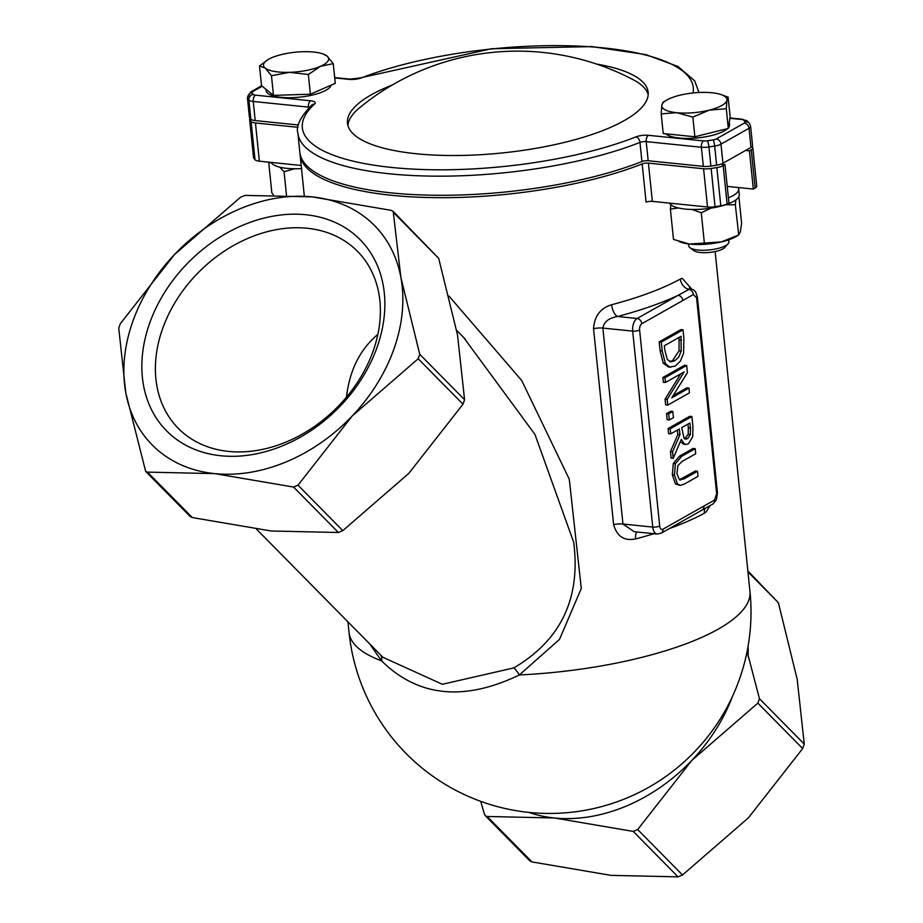 <?xml version="1.0" encoding="UTF-8"?>
<svg xmlns="http://www.w3.org/2000/svg" width="923" height="923" viewBox="0 0 923 923"><rect width="100%" height="100%" fill="white"/><g stroke="black" fill="none" stroke-linecap="round" stroke-linejoin="round"><path stroke-width="1.38" d="M691.696 289.061L682.212 278.296L680.378 279.011A201.502 60.595 174.1 0 1 611.626 304.74C600.412 308.167 594.389 316.151 593.547 328.703L613.622 524.668C616.979 536.448 624.306 541.201 635.624 538.94A201.502 60.595 -5.9 0 0 653.911 533.713M669.256 528.602A201.502 60.595 -5.9 0 0 704.376 513.211L706.141 511.907L710.202 505.504M347.959 621.871L349.044 632.486A201.502 60.595 -5.9 0 0 381.557 660.856C418.131 696.877 464.073 701.572 519.384 674.944A201.502 60.595 -5.9 0 0 718.163 629.186A201.502 60.595 -5.9 0 0 749.961 591.401L715.14 251.575M463.508 337.287L534.971 434.456L573.668 542.205C580.913 598.185 560.965 640.089 513.834 667.906A15.114 4.315 61.9 0 1 519.384 674.944L559.511 639.374L581.294 588.447L569.295 479.268L521.714 380.495L449.016 296.133M369.742 643.966L381.557 660.856A15.114 9.138 -41.9 0 0 380.68 655.042M299.987 153.345A201.502 60.595 -5.9 0 0 300.067 154.545A201.502 60.595 -5.9 0 0 426.53 197.487A201.502 60.595 -5.9 0 0 642.166 163.913L646.088 202.149A5.042 1.511 174.1 0 1 652.342 201.364L648.419 163.129A5.042 1.511 -5.9 0 0 642.166 163.913M641.923 161.525A5.042 1.511 174.1 0 1 648.177 160.74L646.215 141.623L701.376 147.253A5.042 2.723 -84.2 0 1 703.603 140.942L648.442 135.312A5.042 2.723 95.8 0 0 646.215 141.623A5.042 1.511 174.1 0 0 639.962 142.407A5.042 3.288 -111.6 0 0 635.935 136.881A196.472 59.084 174.1 0 1 392.033 167.49A196.472 59.084 174.1 0 1 314.605 104.045A5.042 4.453 -132.2 0 0 311.709 105.095C300.367 117.036 295.752 126.347 297.864 133.039A201.502 60.595 -5.9 0 0 424.326 175.97A201.502 60.595 -5.9 0 0 639.962 142.407L641.923 161.525A201.502 60.595 -5.9 0 1 426.288 195.088A201.502 60.595 -5.9 0 1 299.825 152.157L297.864 133.039M298.441 124.997L255.209 120.578L253.26 101.461A5.042 2.723 -84.2 0 1 255.475 95.15A5.042 1.511 174.1 0 1 253.294 94.4L252.048 92.773A5.042 1.511 174.1 0 1 252.729 91.562L262.19 86.208M249.591 117.452L247.629 98.334A10.072 3.034 -5.9 0 1 247.41 97.792L249.372 116.921A10.072 3.034 -5.9 0 0 249.591 117.452L250.837 119.079A10.072 3.034 -5.9 0 0 255.209 120.578M596.65 64.079A151.13 45.446 174.1 0 1 648.177 92.3A151.13 45.446 174.1 0 1 502.458 152.93A151.13 45.446 174.1 0 1 347.486 123.117A151.13 45.446 174.1 0 1 371.334 94.781A151.13 45.446 174.1 0 1 392.217 85.031M648.419 163.129L703.58 168.759L707.503 207.006L652.342 201.364M145.649 471.376L125.793 392.863A156.172 119.978 -44.6 0 0 214.632 473.614A156.172 119.978 -44.6 0 0 352.194 415.996L298.002 485.198L293.56 487.056L214.632 473.614L147.495 472.126L145.649 471.376L190.126 516.465L192.307 517.561L271.247 531.002L338.383 532.49L342.814 530.633L408.808 473.384L463 404.193L464.581 399.728L457.531 335.026L438.69 258.359L393.198 211.413L400.917 277.627L419.757 354.294L418.188 358.759L352.194 415.996A156.172 119.978 -44.6 0 0 400.917 277.627A156.172 119.978 -44.6 0 0 312.078 196.876L391.017 210.317L393.198 211.413M125.793 392.863L118.744 328.15L120.325 323.696L174.516 254.494L240.511 197.257L244.941 195.399L312.078 196.876A156.172 119.978 -44.6 0 0 174.516 254.494A156.172 119.978 -44.6 0 0 125.793 392.863M528.81 812.39A156.172 119.978 -44.6 0 0 554.308 817.974A156.172 119.978 -44.6 0 0 691.869 760.356L637.678 829.558L633.236 831.415L554.308 817.974L487.171 816.486L485.325 815.736L484.31 813.878L480.71 801.349M485.325 815.736L529.802 860.824L531.983 861.92L610.922 875.362L678.059 876.85L682.489 874.992L748.484 817.755L802.675 748.553L804.256 744.088L797.207 679.386L778.377 602.719L747.872 570.979M747.099 651.442L759.433 698.653L757.864 703.118L691.869 760.356A156.172 119.978 -44.6 0 0 732.654 695.977M702.161 510.015A5.042 3.957 -119.5 0 0 703.891 506.058L662.899 529.225A5.042 3.957 60.5 0 1 661.156 533.182L712.706 504.108A5.042 3.957 -119.4 0 0 714.448 500.151L703.891 506.058M682.835 300.552A5.042 3.957 -119.5 0 0 678.128 295.337L637.124 318.504A5.042 3.957 60.5 0 1 641.831 323.708L693.381 294.541A5.042 3.957 -119.6 0 0 689.008 289.384L678.128 295.337A211.586 63.629 -5.9 0 1 617.51 316.497C608.845 317.997 603.965 321.862 602.869 328.08L632.682 331.126A5.042 1.511 -5.9 0 0 639.604 330.03A5.042 2.723 -84.2 0 1 641.831 323.708M697.361 296.802A5.042 1.511 -5.9 0 1 697.373 296.883L695.584 291.853L693.496 289.845L691.269 288.968L689.008 289.384A10.072 7.822 61.3 0 1 680.378 279.011M611.626 304.74A10.072 4.442 -104.8 0 0 617.51 316.497L637.124 318.504A10.072 5.446 95.8 0 0 632.682 331.126L652.757 527.079A10.072 5.446 95.8 0 0 657.164 534.036L634.193 531.694L622.956 524.033L602.869 328.08A10.072 3.034 -5.9 0 0 593.547 328.703M680.459 480.064L679.42 479.741L695.4 471.042L697.5 471.261L683.897 478.956L679.42 479.741L676.905 473.626L677.955 465.527L682.166 461.408L695.711 453.758L695.192 448.67L681.647 456.32L675.405 463.715L674.448 475.01L677.494 484.079L680.516 485.383L684.485 483.998L698.03 476.337L697.5 471.261M679.916 485.371L675.382 483.86L672.336 474.803L673.305 463.496L679.536 456.112L693.081 448.463L695.192 448.67M673.144 395.632L686.874 387.879L688.985 388.098L671.794 397.801L687.404 372.696L686.666 365.473L664.964 377.738L665.448 382.48L684.162 371.911L667.179 399.394L667.767 405.105L689.469 392.84L688.985 388.098M667.767 405.105L665.656 404.885L665.068 399.186L680.712 373.85M665.448 382.48L663.337 382.26L662.852 377.53L684.554 365.266L686.666 365.473M670.721 367.227L668.61 367.008L663.233 363.212L660.095 350.659L659.195 341.856L680.897 329.603L683.008 329.811L661.306 342.075L662.206 350.878L665.333 363.431L669.648 367.008L675.232 366.108L680.482 360.985L683.585 353.186L683.897 338.522L683.008 329.811M670.709 433.856L668.598 433.637L668.079 428.56L689.781 416.296L691.892 416.515L670.19 428.768L670.709 433.856L679.351 428.976L679.939 434.802L672.544 451.762L673.225 458.362L681.278 439.429L684.255 443.871L685.789 444.448L688.454 443.755L692.758 436.741L692.908 426.368L691.892 416.515M685.789 444.448L683.678 444.228L680.32 441.679M673.225 458.362L671.113 458.143L670.444 451.543L677.84 434.583L677.378 430.095M667.179 419.757L666.556 413.619L670.698 411.277L672.809 411.496L668.656 413.839L669.29 419.977L667.179 419.757M636.974 531.983A10.072 4.442 -104.8 0 0 635.624 538.94M704.376 513.211A10.072 7.822 61.3 0 1 705.08 508.377M249.614 119.309L253.537 157.545A10.072 3.034 -5.9 0 0 253.756 158.075L255.002 159.702A10.072 3.034 -5.9 0 0 259.375 161.202L255.463 122.967A10.072 3.034 174.1 0 1 251.079 121.467L249.833 119.84A10.072 3.034 174.1 0 1 249.614 119.309A10.072 3.034 174.1 0 1 250.156 118.179M255.463 122.967L297.991 127.316M707.503 207.006A10.072 3.034 -5.9 0 0 715.048 206.706L720.794 205.794A10.072 3.034 -5.9 0 0 727.093 203.879L723.182 165.644A10.072 3.034 174.1 0 1 716.871 167.559L711.137 168.471A10.072 3.034 174.1 0 1 703.58 168.759M723.182 165.644L725.005 164.617L720.771 164.19M745.622 150.437L749.418 150.818L751.241 149.791L755.152 188.027A10.072 3.034 -5.9 0 0 756.745 186.146L752.822 147.911A10.072 3.034 174.1 0 1 751.241 149.791M752.049 146.642L752.603 147.368A10.072 3.034 174.1 0 1 752.822 147.911M713.121 139.892A5.042 0.877 -99 0 1 714.667 146.053L716.629 165.171L710.883 166.082A10.072 3.034 -5.9 0 1 703.338 166.371L701.376 147.253A10.072 3.034 -5.9 0 0 708.933 146.965L714.667 146.053A10.072 3.034 -5.9 0 0 720.978 144.138L749.038 128.285L750.987 147.403A10.072 3.034 -5.9 0 0 752.58 145.511L750.618 126.393L749.499 123.578A5.042 4.719 142.6 0 0 745.011 121.871A5.042 1.511 174.1 0 1 744.33 123.082L716.271 138.935A5.042 1.511 174.1 0 1 713.121 139.892L707.376 140.804A5.042 1.511 174.1 0 1 703.603 140.942M750.987 147.403L722.94 163.256L720.978 144.138A5.042 3.957 -119.5 0 0 716.271 138.935M716.629 165.171A10.072 3.034 -5.9 0 0 722.94 163.256M703.338 166.371L648.177 160.74M749.418 150.818L753.33 189.053L727.232 186.388M755.152 188.027L753.33 189.053M513.834 667.906L442.359 684.289L382.883 657.28L256.629 529.283M749.961 591.401A201.502 201.502 0 0 1 714.852 727.116A156.598 120.313 135.4 0 1 662.402 778.85A201.502 201.502 0 0 1 349.044 632.486M301.186 165.482L259.375 161.202M725.005 164.617L728.916 202.852L727.093 203.879M162.471 329.061A125.943 96.753 135.4 0 1 251.541 236.865A125.943 96.753 135.4 0 1 357.547 251.391A125.943 96.753 135.4 0 1 335.834 408.716A125.943 96.753 135.4 0 1 178.22 428.284A125.943 96.753 135.4 0 1 162.471 329.061M149.503 323.615A136.016 104.495 -44.6 0 0 283.523 445.428A136.016 104.495 -44.6 0 0 357.028 236.692A136.016 104.495 -44.6 0 0 149.503 323.615M346.471 397.167C349.563 370.285 360.028 349.356 377.876 334.357M677.494 484.079L675.382 483.86M664.964 377.738L662.852 377.53M667.179 399.394L665.068 399.186M665.333 363.431L663.233 363.212M661.306 342.075L659.195 341.856M681.162 351.017L678.832 356.924L674.725 360.789L670.744 361.897L667.248 359.37L664.722 349.621L664.329 345.744L681.036 336.307L681.162 351.017L679.051 350.798L679.063 337.426M669.74 361.654L672.613 360.57L679.051 350.798M690.439 428.053L690.323 434.548L687.681 438.587L685.662 439.175L684.047 438.344L681.751 427.614L689.919 422.999L690.439 428.053L688.327 427.834L687.947 424.119M684.589 438.817L688.212 434.329L688.327 427.834M690.323 434.548L688.212 434.329M670.19 428.768L668.079 428.56M679.939 434.802L677.84 434.583M672.544 451.762L670.444 451.543M668.656 413.839L666.556 413.619M669.29 419.977L673.444 417.623L672.809 411.496M359.439 107.887A248.495 248.495 0 0 1 633.432 79.84A151.13 45.446 174.1 0 1 648.211 94.711M347.936 125.493A151.13 45.446 174.1 0 1 359.393 107.922M320.523 66.306L308.351 74.521L289.626 72.329A32.743 9.853 -5.9 0 0 320.523 66.306A32.743 9.853 -5.9 0 0 326.984 56.003L333.261 63.641L320.523 66.306M271.466 75.686L265.201 68.06A32.743 9.853 -5.9 0 0 289.626 72.329L271.466 75.686L273.485 95.381L261.509 85.666L259.49 65.971L268.074 59.58M322.831 53.88L326.984 56.003A32.743 9.853 -5.9 0 0 322.831 53.88A32.743 9.853 -5.9 0 0 302.559 51.734A32.743 9.853 -5.9 0 0 271.662 57.757A32.743 9.853 -5.9 0 0 268.258 59.476A32.743 9.853 -5.9 0 0 265.201 68.06L259.49 65.971M308.351 74.521L310.37 94.215L335.28 83.324L333.261 63.641M310.37 94.215L273.485 95.381M331.172 85.124A32.743 9.853 174.1 0 1 297.898 97.33A32.743 9.853 174.1 0 1 266.112 90.696L265.974 89.277M690.012 247.733L693.992 250.664A16.291 4.903 -5.9 0 0 707.433 252.602A16.291 4.903 -5.9 0 0 722.847 248.945A16.291 4.903 -5.9 0 0 724.751 247.514L728.051 243.834A20.156 6.057 174.1 0 1 725.709 245.61A20.156 6.057 174.1 0 1 706.637 250.145A20.156 6.057 174.1 0 1 690.012 247.733A20.156 6.057 174.1 0 1 688.789 245.933L688.593 243.937M728.674 239.83L728.882 241.826A20.156 6.057 174.1 0 1 728.051 243.834M709.291 110.137L692.85 117.083L676.744 112.698A32.743 9.853 -5.9 0 0 709.291 110.137A32.743 9.853 -5.9 0 0 726.92 100.18L726.309 108.741L709.291 110.137M661.203 113.852L661.814 105.291A32.743 9.853 -5.9 0 0 676.744 112.698L661.203 113.852L663.222 133.547L694.869 136.777L692.85 117.083M721.105 94.584L728.109 97.157L726.92 100.18A32.743 9.853 -5.9 0 0 721.105 94.584A32.743 9.853 -5.9 0 0 712.002 92.773A32.743 9.853 -5.9 0 0 679.455 95.323A32.743 9.853 -5.9 0 0 666.533 100.18A32.743 9.853 -5.9 0 0 661.814 105.291L663.014 102.268M726.309 108.741L728.316 128.424L730.128 116.852L728.109 97.157M728.316 128.424L694.869 136.777M729.285 122.24L729.539 124.72A32.743 9.853 174.1 0 1 728.432 127.709M727.566 128.62A32.743 9.853 174.1 0 1 695.965 138.046A32.743 9.853 174.1 0 1 665.737 133.8M271.166 162.413A35.259 10.603 -5.9 0 0 301.509 168.597M669.452 203.106A35.259 10.603 -5.9 0 0 696.761 209.429A35.259 10.603 -5.9 0 0 733.681 201.341A35.259 10.603 -5.9 0 0 739.254 194.73L738.665 188.996A35.259 10.603 -5.9 0 0 738.135 187.507M728.397 197.81A35.259 10.603 -5.9 0 0 733.093 195.607A35.259 10.603 -5.9 0 0 738.665 188.996M711.102 208.125L701.261 212.775L692.031 209.452M678.417 207.963L670.386 209.117L670.883 204.802M735.896 199.922L735.331 204.756L725.49 204.802M670.386 209.117L673.49 239.415L689.216 244.018A32.743 9.853 174.1 0 1 681.105 242.311L679.213 241.664M704.364 243.072L721.682 241.838A32.743 9.853 174.1 0 1 689.216 244.018L704.364 243.072L701.261 212.775M735.331 204.756L738.723 234.915L735.677 236.726A32.743 9.853 174.1 0 1 721.682 241.838L738.435 235.053L740.315 231.985L741.63 223.366L738.885 196.645M294.772 168.759L284.065 171.701L279.773 167.167M271.35 162.725L268.743 162.69L269.216 162.206M268.743 162.69L271.847 192.988L273.323 194.661M286.453 195.007L284.065 171.701M334.726 77.913L349.102 79.378A5.042 2.723 -84.2 0 1 350.105 79.147L360.178 77.924A5.042 3.242 68.8 0 1 361.516 77.844A196.472 59.084 174.1 0 1 579.102 46.15A196.472 59.084 174.1 0 1 693.035 92.969M349.102 79.378A10.072 3.034 -5.9 0 0 361.516 77.844M698.78 91.954L698.838 92.519A201.502 60.595 -5.9 0 0 698.78 91.954L694.696 80.855L678.024 66.514L645.812 54.584L591.828 46.6L491.474 48.734L360.178 77.924M252.048 92.773A5.042 4.719 -37.4 0 0 247.629 98.334L248.875 99.961A10.072 3.034 -5.9 0 0 253.26 101.461L308.409 107.103A5.042 1.511 174.1 0 1 309.424 107.264M314.605 104.045A10.072 3.034 -5.9 0 0 310.636 100.792L255.475 95.15M308.524 108.176L308.409 107.103A5.042 2.723 -84.2 0 1 310.636 100.792M648.442 135.312A10.072 3.034 -5.9 0 0 635.935 136.881M710.883 166.082L708.933 146.965A5.042 0.877 -99 0 0 707.376 140.804M750.618 126.405A10.072 3.034 -5.9 0 1 749.038 128.285A5.042 3.957 -119.5 0 0 744.33 123.082M749.499 123.578L748.253 121.951A5.042 4.719 142.6 0 0 743.765 120.244L745.011 121.871M748.253 121.951L742.577 119.252A5.042 2.723 95.8 0 0 741.573 119.482A5.042 1.511 174.1 0 1 743.765 120.244M729.908 118.294L741.573 119.482M261.659 85.781L250.744 91.954A5.042 3.957 60.5 0 1 252.729 91.562M250.837 119.079L248.875 99.961A5.042 4.719 -37.4 0 1 253.294 94.4M464.581 399.728L419.757 354.294M418.188 358.759L463 404.193M393.879 212.925L438.69 258.359M342.814 530.633L298.002 485.198M293.56 487.056L338.383 532.49M192.307 517.561L147.495 472.126M633.236 831.415L678.059 876.85M682.489 874.992L637.678 829.558M531.983 861.92L487.171 816.486M757.864 703.118L802.675 748.553M804.256 744.088L759.433 698.653M747.965 571.891L778.377 602.719M748.103 656.807A139.511 41.373 67.3 0 0 748.057 646.296M613.622 524.668A10.072 3.034 174.1 0 1 622.956 524.033L652.757 527.079A5.042 1.511 -5.9 0 0 659.691 525.983L639.604 330.03M662.899 529.225A5.042 2.723 -84.2 0 1 659.691 525.983M712.96 503.946L716.421 499.747L717.459 492.847A5.042 1.511 174.1 0 1 716.663 493.793L714.448 500.151M693.381 294.541L696.577 297.829A5.042 1.511 -5.9 0 0 697.373 296.894L717.459 492.847M696.577 297.829L716.663 493.793M251.079 121.467L255.002 159.702M253.756 158.075L249.833 119.84M716.871 167.559L720.794 205.794M715.048 206.706L711.137 168.471M683.897 478.956L681.785 478.737M674.448 475.01L672.336 474.803M681.647 456.32L679.536 456.112M675.405 463.715L673.305 463.496M662.206 350.878L660.095 350.659M681.428 340.183L679.316 339.964M674.725 360.789L672.613 360.57M687.681 438.587L685.57 438.379M304.325 196.149L300.067 154.545M742.577 119.252L729.955 117.959M350.105 79.147L334.691 77.567M247.41 97.792L250.744 91.954M661.156 533.182L657.164 534.036M691.269 288.957L689.331 287.964L689.873 289.026M463.231 337.022L465.319 339.122M456.654 330.342L465.157 338.972M666.533 100.18L662.933 102.315"/></g></svg>
